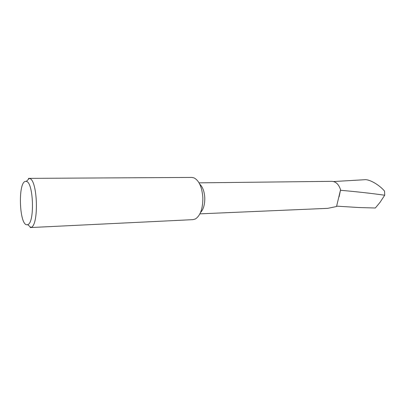 <?xml version="1.0" encoding="UTF-8"?>
<svg xmlns="http://www.w3.org/2000/svg" width="405" height="405" viewBox="0 0 405 405"><rect width="100%" height="100%" fill="white"/><g stroke="black" fill="none" stroke-linecap="round" stroke-linejoin="round"><path stroke-width="0.61" d="M199.736 184.143C202.718 186.907 204.398 191.504 204.783 197.939C204.859 204.616 203.437 209.476 200.521 212.519M199.047 182.842L331.796 181.339C335.841 181.521 338.762 184.326 340.559 189.763L336.54 206.525L327.746 208.342L199.903 213.85M28.866 178.367L191.737 177.43L193.995 177.861C199.138 180.6 202.095 187.277 202.859 197.893C202.854 208.722 200.333 215.764 195.306 219.014L192.912 219.652M25.52 181.384C17.779 181.997 19.268 225.469 27.008 224.76L27.677 224.638C34.891 223.332 33.574 181.911 26.305 181.41L25.52 181.384M340.559 189.763L340.463 190.279C356.253 191.651 371 193.301 384.709 195.225L380.022 202.358L375.344 208.003L358.972 207.537L336.666 206.15M340.463 190.279L339.086 196.865M384.709 195.225L384.573 191.14C379.434 184.958 369.38 179.071 364.667 179.719L333.558 181.546M28.416 178.408L29.317 178.428C37.695 178.853 39.194 226.096 30.871 227.443L30.102 227.569M30.309 227.564L193.079 219.642M27.677 224.638L30.871 227.443M26.305 181.41L29.317 178.428"/></g></svg>

